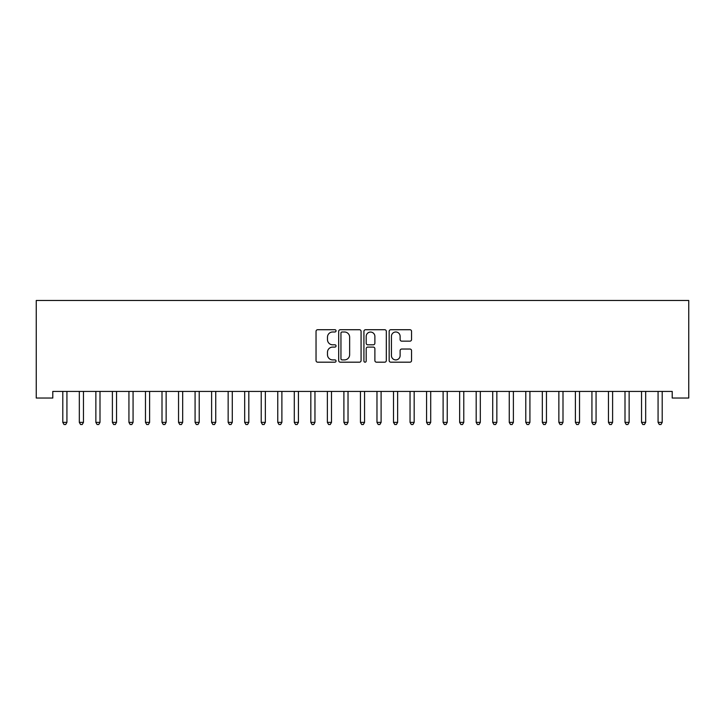 <?xml version="1.0" encoding="UTF-8"?>
<svg xmlns="http://www.w3.org/2000/svg" width="725" height="725" viewBox="0 0 725 725"><rect width="100%" height="100%" fill="white"/><g stroke="black" fill="none" stroke-linecap="round" stroke-linejoin="round"><path stroke-width="1.09" d="M336.047 330.854A1.133 1.133 0 0 0 334.905 329.721L317.659 329.721A1.622 1.622 0 0 0 316.037 331.343L316.037 360.552A1.622 1.622 0 0 0 317.659 362.183L334.905 362.183A1.133 1.133 0 0 0 336.047 361.041A1.133 1.133 0 0 0 334.905 359.908L332.675 359.908A5.193 5.193 0 0 1 327.483 354.715L327.483 352.278A5.193 5.193 0 0 1 332.675 347.085L334.905 347.085A1.133 1.133 0 0 0 336.047 345.952A1.133 1.133 0 0 0 334.905 344.81L332.675 344.81A5.193 5.193 0 0 1 327.483 339.617L327.483 337.179A5.193 5.193 0 0 1 332.675 331.987L334.905 331.987A1.133 1.133 0 0 0 336.047 330.854M409.933 341.158A1.622 1.622 0 0 0 411.555 339.536L411.555 331.343A1.622 1.622 0 0 0 409.933 329.721L390.784 329.721A1.622 1.622 0 0 0 389.162 331.343L389.162 360.552A1.622 1.622 0 0 0 390.784 362.183L409.933 362.183A1.622 1.622 0 0 0 411.555 360.552L411.555 350.655A1.622 1.622 0 0 0 409.933 349.033L401.741 349.033A1.622 1.622 0 0 0 400.118 350.655L400.118 355.567A4.341 4.341 0 0 1 395.778 359.908A4.341 4.341 0 0 1 391.428 355.567L391.428 336.327A4.341 4.341 0 0 1 395.778 331.987A4.341 4.341 0 0 1 400.118 336.327L400.118 339.536A1.622 1.622 0 0 0 401.741 341.158L409.933 341.158M672.211 391.418L52.789 391.418L52.789 398.034L36.25 398.034L36.25 300.476L688.75 300.476L688.75 398.034L672.211 398.034L672.211 391.418M361.077 331.343A1.622 1.622 0 0 0 359.455 329.721L340.306 329.721A1.622 1.622 0 0 0 338.684 331.343L338.684 360.552A1.622 1.622 0 0 0 340.306 362.183L359.455 362.183A1.622 1.622 0 0 0 361.077 360.552L361.077 331.343M365.545 329.721L384.694 329.721A1.622 1.622 0 0 1 386.316 331.343L386.316 360.552A1.622 1.622 0 0 1 384.694 362.183L376.502 362.183A1.622 1.622 0 0 1 374.879 360.552L374.879 348.707A1.622 1.622 0 0 0 373.257 347.085L367.82 347.085A1.622 1.622 0 0 0 366.188 348.707L366.188 361.041A1.133 1.133 0 0 1 365.056 362.183A1.133 1.133 0 0 1 363.923 361.041L363.923 331.343A1.622 1.622 0 0 1 365.545 329.721M342.091 331.987A1.133 1.133 0 0 0 340.949 333.128L340.949 358.766A1.133 1.133 0 0 0 342.091 359.908L344.447 359.908A5.193 5.193 0 0 0 349.64 354.715L349.64 337.179A5.193 5.193 0 0 0 344.447 331.987L342.091 331.987M374.879 336.409A4.341 4.341 0 0 0 370.538 332.068A4.341 4.341 0 0 0 366.188 336.409L366.188 343.188A1.622 1.622 0 0 0 367.82 344.81L373.257 344.81A1.622 1.622 0 0 0 374.879 343.188L374.879 336.409M62.667 391.663A1.649 1.649 -179.6 0 1 62.794 392.279A1.649 1.649 179.6 0 0 62.667 391.663L62.577 391.418M67.144 391.418L67.044 391.663A1.649 1.649 179.6 0 0 66.927 392.279L66.927 422.376L62.794 422.376L62.794 392.279M66.927 422.376L65.685 424.524L64.027 424.524L62.794 422.376M79.206 391.663A1.649 1.649 -179.6 0 1 79.324 392.279A1.649 1.649 179.6 0 0 79.206 391.663L79.107 391.418M95.745 391.663A1.649 1.649 -179.6 0 1 95.863 392.279A1.649 1.649 179.6 0 0 95.745 391.663L95.646 391.418M83.674 391.418L83.583 391.663A1.649 1.649 179.6 0 0 83.457 392.279L83.457 422.376L79.324 422.376L79.324 392.279M83.457 422.376L82.215 424.524L80.566 424.524L79.324 422.376M100.213 391.418L100.113 391.663A1.649 1.649 179.6 0 0 99.996 392.279L99.996 422.376L95.863 422.376L95.863 392.279M99.996 422.376L98.754 424.524L97.105 424.524L95.863 422.376M112.275 391.663A1.649 1.649 -179.6 0 1 112.393 392.279A1.649 1.649 179.6 0 0 112.275 391.663L112.176 391.418M128.814 391.663A1.649 1.649 -179.6 0 1 128.932 392.279A1.649 1.649 179.6 0 0 128.814 391.663L128.715 391.418M116.752 391.418L116.653 391.663A1.649 1.649 179.6 0 0 116.535 392.279L116.535 422.376L112.393 422.376L112.393 392.279M116.535 422.376L115.293 424.524L113.635 424.524L112.393 422.376M133.282 391.418L133.183 391.663A1.649 1.649 179.6 0 0 133.065 392.279L133.065 422.376L128.932 422.376L128.932 392.279M133.065 422.376L131.823 424.524L130.174 424.524L128.932 422.376M145.353 391.663A1.649 1.649 -179.6 0 1 145.471 392.279A1.649 1.649 179.6 0 0 145.353 391.663L145.254 391.418M149.821 391.418L149.722 391.663A1.649 1.649 179.6 0 0 149.604 392.279L149.604 422.376L145.471 422.376L145.471 392.279M149.604 422.376L148.362 424.524L146.713 424.524L145.471 422.376M161.883 391.663A1.649 1.649 -179.6 0 1 162.001 392.279A1.649 1.649 179.6 0 0 161.883 391.663L161.784 391.418M166.351 391.418L166.261 391.663A1.649 1.649 179.6 0 0 166.134 392.279L166.134 422.376L162.001 422.376L162.001 392.279M166.134 422.376L164.901 424.524L163.243 424.524L162.001 422.376M178.422 391.663A1.649 1.649 -179.6 0 1 178.54 392.279A1.649 1.649 179.6 0 0 178.422 391.663L178.323 391.418M194.953 391.663A1.649 1.649 -179.6 0 1 195.079 392.279A1.649 1.649 179.6 0 0 194.953 391.663L194.862 391.418M211.492 391.663A1.649 1.649 -179.6 0 1 211.609 392.279A1.649 1.649 179.6 0 0 211.492 391.663L211.392 391.418M228.031 391.663A1.649 1.649 -179.6 0 1 228.148 392.279A1.649 1.649 179.6 0 0 228.031 391.663L227.931 391.418M244.561 391.663A1.649 1.649 -179.6 0 1 244.678 392.279A1.649 1.649 179.6 0 0 244.561 391.663L244.47 391.418M261.1 391.663A1.649 1.649 -179.6 0 1 261.218 392.279A1.649 1.649 179.6 0 0 261.1 391.663L261 391.418M277.639 391.663A1.649 1.649 -179.6 0 1 277.757 392.279A1.649 1.649 179.6 0 0 277.639 391.663L277.539 391.418M294.169 391.663A1.649 1.649 -179.6 0 1 294.287 392.279A1.649 1.649 179.6 0 0 294.169 391.663L294.069 391.418M310.708 391.663A1.649 1.649 -179.6 0 1 310.826 392.279A1.649 1.649 179.6 0 0 310.708 391.663L310.608 391.418M182.89 391.418L182.791 391.663A1.649 1.649 179.6 0 0 182.673 392.279L182.673 422.376L178.54 422.376L178.54 392.279M182.673 422.376L181.431 424.524L179.782 424.524L178.54 422.376M199.429 391.418L199.33 391.663A1.649 1.649 179.6 0 0 199.212 392.279L199.212 422.376L195.079 422.376L195.079 392.279M199.212 422.376L197.97 424.524L196.312 424.524L195.079 422.376M215.959 391.418L215.869 391.663A1.649 1.649 179.6 0 0 215.742 392.279L215.742 422.376L211.609 422.376L211.609 392.279M215.742 422.376L214.509 424.524L212.851 424.524L211.609 422.376M232.498 391.418L232.399 391.663A1.649 1.649 179.6 0 0 232.281 392.279L232.281 422.376L228.148 422.376L228.148 392.279M232.281 422.376L231.039 424.524L229.39 424.524L228.148 422.376M249.038 391.418L248.938 391.663A1.649 1.649 179.6 0 0 248.82 392.279L248.82 422.376L244.678 422.376L244.678 392.279M248.82 422.376L247.578 424.524L245.92 424.524L244.678 422.376M265.567 391.418L265.468 391.663A1.649 1.649 179.6 0 0 265.35 392.279L265.35 422.376L261.218 422.376L261.218 392.279M265.35 422.376L264.108 424.524L262.459 424.524L261.218 422.376M282.107 391.418L282.007 391.663A1.649 1.649 179.6 0 0 281.889 392.279L281.889 422.376L277.757 422.376L277.757 392.279M281.889 422.376L280.647 424.524L278.998 424.524L277.757 422.376M298.646 391.418L298.546 391.663A1.649 1.649 179.6 0 0 298.428 392.279L298.428 422.376L294.287 422.376L294.287 392.279M298.428 422.376L297.187 424.524L295.528 424.524L294.287 422.376M315.176 391.418L315.076 391.663A1.649 1.649 179.6 0 0 314.958 392.279L314.958 422.376L310.826 422.376L310.826 392.279M314.958 422.376L313.717 424.524L312.067 424.524L310.826 422.376M327.238 391.663A1.649 1.649 -179.6 0 1 327.365 392.279A1.649 1.649 179.6 0 0 327.238 391.663L327.147 391.418M331.715 391.418L331.615 391.663A1.649 1.649 179.6 0 0 331.497 392.279L331.497 422.376L327.365 422.376L327.365 392.279M331.497 422.376L330.256 424.524L328.606 424.524L327.365 422.376M343.777 391.663A1.649 1.649 -179.6 0 1 343.895 392.279A1.649 1.649 179.6 0 0 343.777 391.663L343.677 391.418M348.245 391.418L348.154 391.663A1.649 1.649 179.6 0 0 348.027 392.279L348.027 422.376L343.895 422.376L343.895 392.279M348.027 422.376L346.795 424.524L345.136 424.524L343.895 422.376M360.316 391.663A1.649 1.649 -179.6 0 1 360.434 392.279A1.649 1.649 179.6 0 0 360.316 391.663L360.216 391.418M364.784 391.418L364.684 391.663A1.649 1.649 179.6 0 0 364.566 392.279L364.566 422.376L360.434 422.376L360.434 392.279M364.566 422.376L363.325 424.524L361.675 424.524L360.434 422.376M376.846 391.663A1.649 1.649 -179.6 0 1 376.973 392.279A1.649 1.649 179.6 0 0 376.846 391.663L376.755 391.418M381.323 391.418L381.223 391.663A1.649 1.649 179.6 0 0 381.105 392.279L381.105 422.376L376.973 422.376L376.973 392.279M381.105 422.376L379.864 424.524L378.205 424.524L376.973 422.376M393.385 391.663A1.649 1.649 -179.6 0 1 393.503 392.279A1.649 1.649 179.6 0 0 393.385 391.663L393.285 391.418M397.853 391.418L397.762 391.663A1.649 1.649 179.6 0 0 397.635 392.279L397.635 422.376L393.503 422.376L393.503 392.279M397.635 422.376L396.394 424.524L394.744 424.524L393.503 422.376M409.924 391.663A1.649 1.649 -179.6 0 1 410.042 392.279A1.649 1.649 179.6 0 0 409.924 391.663L409.824 391.418M414.392 391.418L414.292 391.663A1.649 1.649 179.6 0 0 414.174 392.279L414.174 422.376L410.042 422.376L410.042 392.279M414.174 422.376L412.933 424.524L411.283 424.524L410.042 422.376M426.454 391.663A1.649 1.649 -179.6 0 1 426.572 392.279A1.649 1.649 179.6 0 0 426.454 391.663L426.354 391.418M430.931 391.418L430.831 391.663A1.649 1.649 179.6 0 0 430.713 392.279L430.713 422.376L426.572 422.376L426.572 392.279M430.713 422.376L429.472 424.524L427.813 424.524L426.572 422.376M442.993 391.663A1.649 1.649 -179.6 0 1 443.111 392.279A1.649 1.649 179.6 0 0 442.993 391.663L442.893 391.418M447.461 391.418L447.361 391.663A1.649 1.649 179.6 0 0 447.243 392.279L447.243 422.376L443.111 422.376L443.111 392.279M447.243 422.376L446.002 424.524L444.353 424.524L443.111 422.376M459.532 391.663A1.649 1.649 -179.6 0 1 459.65 392.279A1.649 1.649 179.6 0 0 459.532 391.663L459.433 391.418M464 391.418L463.9 391.663A1.649 1.649 179.6 0 0 463.782 392.279L463.782 422.376L459.65 422.376L459.65 392.279M463.782 422.376L462.541 424.524L460.892 424.524L459.65 422.376M476.062 391.663A1.649 1.649 -179.6 0 1 476.18 392.279A1.649 1.649 179.6 0 0 476.062 391.663L475.963 391.418M480.53 391.418L480.439 391.663A1.649 1.649 179.6 0 0 480.322 392.279L480.322 422.376L476.18 422.376L476.18 392.279M480.322 422.376L479.08 424.524L477.422 424.524L476.18 422.376M492.601 391.663A1.649 1.649 -179.6 0 1 492.719 392.279A1.649 1.649 179.6 0 0 492.601 391.663L492.502 391.418M497.069 391.418L496.969 391.663A1.649 1.649 179.6 0 0 496.852 392.279L496.852 422.376L492.719 422.376L492.719 392.279M496.852 422.376L495.61 424.524L493.961 424.524L492.719 422.376M509.131 391.663A1.649 1.649 -179.6 0 1 509.258 392.279A1.649 1.649 179.6 0 0 509.131 391.663L509.041 391.418M513.608 391.418L513.508 391.663A1.649 1.649 179.6 0 0 513.391 392.279L513.391 422.376L509.258 422.376L509.258 392.279M513.391 422.376L512.149 424.524L510.491 424.524L509.258 422.376M525.67 391.663A1.649 1.649 -179.6 0 1 525.788 392.279A1.649 1.649 179.6 0 0 525.67 391.663L525.571 391.418M530.138 391.418L530.048 391.663A1.649 1.649 179.6 0 0 529.921 392.279L529.921 422.376L525.788 422.376L525.788 392.279M529.921 422.376L528.688 424.524L527.03 424.524L525.788 422.376M542.209 391.663A1.649 1.649 -179.6 0 1 542.327 392.279A1.649 1.649 179.6 0 0 542.209 391.663L542.11 391.418M546.677 391.418L546.577 391.663A1.649 1.649 179.6 0 0 546.46 392.279L546.46 422.376L542.327 422.376L542.327 392.279M546.46 422.376L545.218 424.524L543.569 424.524L542.327 422.376M558.739 391.663A1.649 1.649 -179.6 0 1 558.866 392.279A1.649 1.649 179.6 0 0 558.739 391.663L558.649 391.418M563.216 391.418L563.117 391.663A1.649 1.649 179.6 0 0 562.999 392.279L562.999 422.376L558.866 422.376L558.866 392.279M562.999 422.376L561.757 424.524L560.099 424.524L558.866 422.376M575.278 391.663A1.649 1.649 -179.6 0 1 575.396 392.279A1.649 1.649 179.6 0 0 575.278 391.663L575.179 391.418M579.746 391.418L579.647 391.663A1.649 1.649 179.6 0 0 579.529 392.279L579.529 422.376L575.396 422.376L575.396 392.279M579.529 422.376L578.287 424.524L576.638 424.524L575.396 422.376M591.817 391.663A1.649 1.649 -179.6 0 1 591.935 392.279A1.649 1.649 179.6 0 0 591.817 391.663L591.718 391.418M596.285 391.418L596.186 391.663A1.649 1.649 179.6 0 0 596.068 392.279L596.068 422.376L591.935 422.376L591.935 392.279M596.068 422.376L594.826 424.524L593.177 424.524L591.935 422.376M608.347 391.663A1.649 1.649 -179.6 0 1 608.465 392.279A1.649 1.649 179.6 0 0 608.347 391.663L608.248 391.418M612.824 391.418L612.725 391.663A1.649 1.649 179.6 0 0 612.607 392.279L612.607 422.376L608.465 422.376L608.465 392.279M612.607 422.376L611.365 424.524L609.707 424.524L608.465 422.376M624.887 391.663A1.649 1.649 -179.6 0 1 625.004 392.279A1.649 1.649 179.6 0 0 624.887 391.663L624.787 391.418M629.354 391.418L629.255 391.663A1.649 1.649 179.6 0 0 629.137 392.279L629.137 422.376L625.004 422.376L625.004 392.279M629.137 422.376L627.895 424.524L626.246 424.524L625.004 422.376M641.417 391.663A1.649 1.649 -179.6 0 1 641.543 392.279A1.649 1.649 179.6 0 0 641.417 391.663L641.326 391.418M645.893 391.418L645.794 391.663A1.649 1.649 179.6 0 0 645.676 392.279L645.676 422.376L641.543 422.376L641.543 392.279M645.676 422.376L644.434 424.524L642.785 424.524L641.543 422.376M657.956 391.663A1.649 1.649 -179.6 0 1 658.073 392.279A1.649 1.649 179.6 0 0 657.956 391.663L657.856 391.418M662.423 391.418L662.333 391.663A1.649 1.649 179.6 0 0 662.206 392.279L662.206 422.376L658.073 422.376L658.073 392.279M662.206 422.376L660.973 424.524L659.315 424.524L658.073 422.376"/></g></svg>
